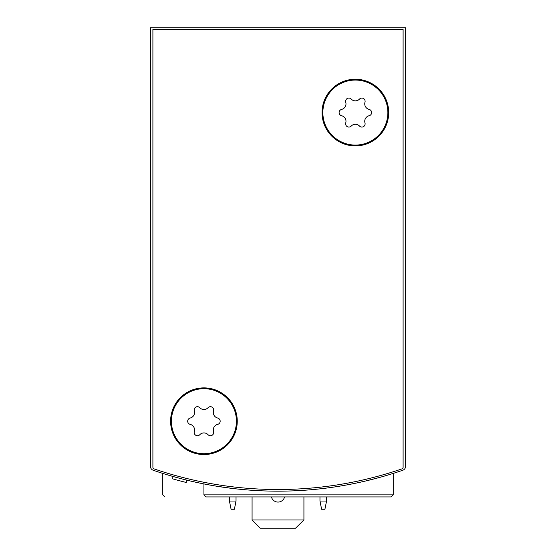 <?xml version="1.0" encoding="UTF-8"?>
<svg xmlns="http://www.w3.org/2000/svg" width="556" height="556" viewBox="0 0 556 556"><rect width="100%" height="100%" fill="white"/><g stroke="black" fill="none" stroke-linecap="round" stroke-linejoin="round"><path stroke-width="0.83" d="M150.433 414.623L150.433 466.352A4.114 4.114 0 0 0 153.206 470.244A382.709 382.709 0 0 0 402.794 470.244A4.114 4.114 0 0 0 405.567 466.352L405.567 414.623M405.567 466.352L405.567 27.8L150.433 27.8L150.433 466.352M203.927 494.868L393.224 494.868L391.167 496.925L205.984 496.925L203.927 494.868L203.927 483.928L211.197 485.291L204.08 483.956M215.867 486.083L231.789 488.363M365.584 481.01L379.456 477.472M231.831 488.37L215.547 486.034M177.552 477.75L170.025 475.616M186.274 480.009L186.274 482.476A382.709 382.709 0 0 1 172.2 478.716L172.2 476.249M172.207 478.723L174.382 479.341M175.481 479.647L176.648 479.967M391.167 496.925L367.141 496.925M164.833 496.925L162.776 494.868L162.776 473.406M319.971 496.925L319.971 501.039L321.618 509.268L324.912 509.268L326.56 501.039L326.56 496.925M319.971 501.039L326.56 501.039M229.44 496.925L229.44 501.039L231.087 509.268L234.382 509.268L236.029 501.039L236.029 496.925M229.44 501.039L236.029 501.039M303.923 519.971L252.076 519.971L260.159 528.2L295.549 528.2L303.923 519.971L303.923 496.925M284.589 496.925A6.79 6.79 0 0 1 271.411 496.925M252.076 519.971L252.076 496.925M154.012 468.875A1.647 1.647 0 0 1 152.9 467.318L152.9 29.447L403.1 29.447L403.1 467.318A1.647 1.647 0 0 1 401.988 468.875A382.709 382.709 0 0 1 154.012 468.875M237.259 421.205A33.332 33.332 0 0 1 187.261 450.075A33.332 33.332 0 0 1 187.261 392.341A33.332 33.332 0 0 1 237.259 421.205M388.7 112.569A33.332 33.332 0 0 1 338.701 141.439A33.332 33.332 0 0 1 338.701 83.706A33.332 33.332 0 0 1 388.7 112.569M355.367 80.064A32.512 32.512 0 0 1 383.522 128.825A32.512 32.512 0 0 1 327.213 128.825A32.512 32.512 0 0 1 355.367 80.064M341.613 109.407A5.692 5.692 0 0 0 345.749 102.241A3.253 3.253 0 0 1 351.225 99.079A5.692 5.692 0 0 0 359.503 99.079A3.253 3.253 0 0 1 364.979 102.241A5.692 5.692 0 0 0 369.121 109.407A3.253 3.253 0 0 1 369.121 115.738A5.692 5.692 0 0 0 364.979 122.904A3.253 3.253 0 0 1 359.503 126.066A5.692 5.692 0 0 0 351.225 126.066A3.253 3.253 0 0 1 345.749 122.904A5.692 5.692 0 0 0 341.613 115.738A3.253 3.253 0 0 1 341.613 109.407M203.927 388.7A32.512 32.512 0 0 1 232.081 437.461A32.512 32.512 0 0 1 175.772 437.461A32.512 32.512 0 0 1 203.927 388.7M190.173 418.042A5.692 5.692 0 0 0 194.308 410.877A3.253 3.253 0 0 1 199.792 407.715A5.692 5.692 0 0 0 208.062 407.715A3.253 3.253 0 0 1 213.546 410.877A5.692 5.692 0 0 0 217.681 418.042A3.253 3.253 0 0 1 217.681 424.367A5.692 5.692 0 0 0 213.546 431.539A3.253 3.253 0 0 1 208.062 434.702A5.692 5.692 0 0 0 199.792 434.702A3.253 3.253 0 0 1 194.308 431.539A5.692 5.692 0 0 0 190.173 424.367A3.253 3.253 0 0 1 190.173 418.042M393.224 494.868L393.224 473.406"/></g></svg>
